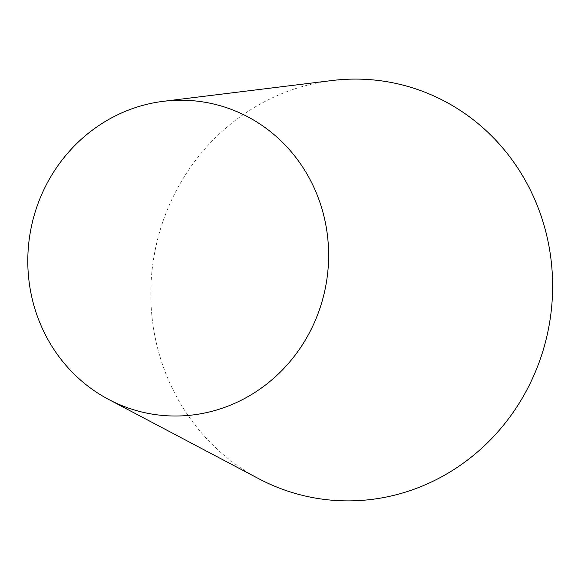 <?xml version="1.0" encoding="UTF-8"?>
<svg xmlns="http://www.w3.org/2000/svg" width="581" height="581" viewBox="0 0 581 581"><rect width="100%" height="100%" fill="white"/><g stroke="black" fill="none" stroke-linecap="round" stroke-linejoin="round"><path stroke-width="0.44" stroke-dasharray="2.9 2.18" d="M258.799 478.737A211.23 200.547 100.4 0 1 154.466 253.759A211.23 200.547 100.4 0 1 331.925 80.541"/><path stroke-width="0.87" d="M139.164 411.333A158.148 150.152 100.4 0 1 108.647 399.438A158.148 150.152 100.4 0 1 30.532 230.998A158.148 150.152 100.4 0 1 163.399 101.312A158.148 150.152 100.4 0 1 328.127 268.146A158.148 150.152 100.4 0 1 139.164 411.333M163.399 101.312L331.925 80.541A211.23 200.547 100.4 0 1 551.95 303.376A211.23 200.547 100.4 0 1 299.556 494.627A211.23 200.547 100.4 0 1 258.799 478.737L108.647 399.438"/></g></svg>
